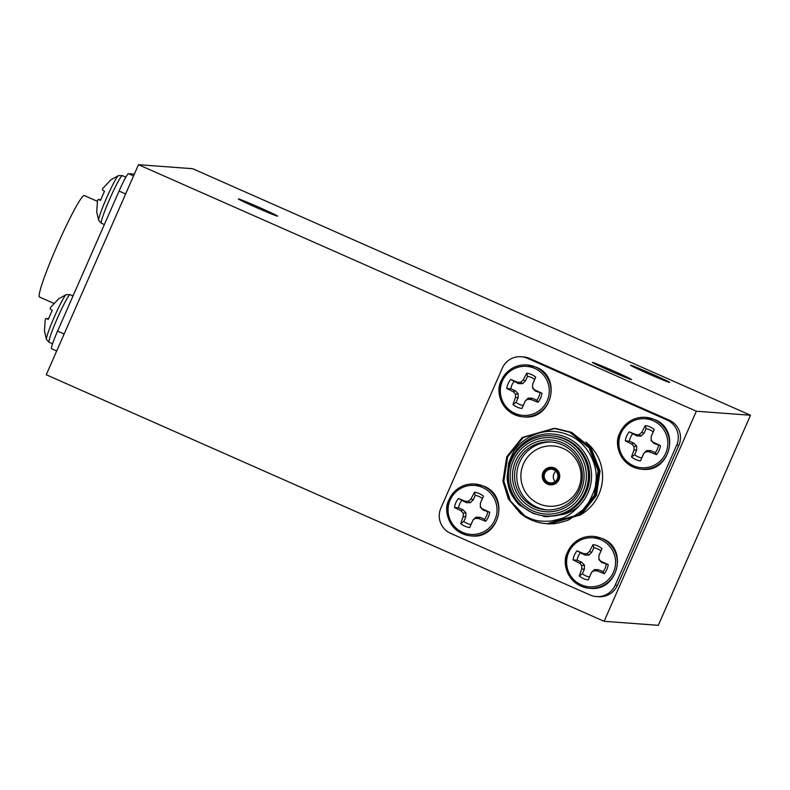 <?xml version="1.0" encoding="UTF-8"?>
<svg xmlns="http://www.w3.org/2000/svg" width="790" height="790" viewBox="0 0 790 790"><rect width="100%" height="100%" fill="white"/><g stroke="black" fill="none" stroke-linecap="round" stroke-linejoin="round"><path stroke-width="1.19" d="M744.348 429.247L658.287 625.315L604.113 621.295L696.336 411.225L750.5 415.244L744.348 429.247M750.5 415.244L192.642 168.705L138.477 164.685L46.255 374.756L604.113 621.295M666.918 419.944L669.12 420.102L529.656 358.472L527.453 358.305A19.128 19.049 -85.8 0 0 502.341 368.11L440.86 508.158A19.128 19.049 -85.8 0 0 450.616 533.359L590.081 594.998A19.128 19.049 -85.8 0 0 615.193 585.202L676.675 445.155A19.128 19.049 -85.8 0 0 666.918 419.944L527.453 358.305M669.12 420.102A19.128 19.049 94.2 0 1 678.867 445.313L676.675 445.155M615.193 585.202L617.395 585.36L678.867 445.313M617.395 585.36A19.128 19.049 94.2 0 1 598.543 596.726L596.341 596.569M521.183 356.734L523.385 356.902A19.128 19.049 94.2 0 1 529.656 358.472M138.477 164.685L696.336 411.225M648.165 373.67A21.419 0.632 23.7 0 0 669.683 382.429A21.419 0.632 23.7 0 0 650.318 373.236A21.419 0.632 23.7 0 0 630.45 365.207A21.419 0.632 23.7 0 0 648.165 373.67M610.077 370.846A21.419 0.632 23.7 0 0 631.595 379.605A21.419 0.632 23.7 0 0 612.23 370.411A21.419 0.632 23.7 0 0 592.362 362.383A21.419 0.632 23.7 0 0 610.077 370.846M256.059 207.385A21.419 0.632 23.7 0 0 277.567 216.134A21.419 0.632 23.7 0 0 258.212 206.95A21.419 0.632 23.7 0 0 238.333 198.912A21.419 0.632 23.7 0 0 256.059 207.385M547.46 484.132A8.799 8.759 94.2 0 1 551.637 467.305A8.799 8.759 -85.8 0 0 547.44 484.132A8.799 8.759 -85.8 0 0 550.324 484.853A8.799 8.759 94.2 0 1 547.46 484.132M547.924 483.075A7.653 7.623 94.2 0 1 546.492 469.902A7.653 7.623 94.2 0 1 558.57 475.244A7.653 7.623 94.2 0 1 547.924 483.075M650.792 450.636L646.714 450.547L643.761 453.381L640.502 460.896A17.824 17.755 94.2 0 1 631.516 456.926L634.627 454.724L636.612 450.221L636.701 446.123L633.876 443.16L629.393 441.175L625.305 440.85A17.824 17.755 94.2 0 1 629.265 431.824L637.026 435.981L641.115 436.07L644.067 433.236L646.042 428.723L645.282 425.573A17.824 17.755 94.2 0 1 654.268 429.543L651.217 436.396L651.118 440.494L653.942 443.457L660.48 445.619A17.824 17.755 94.2 0 1 656.52 454.645L649.212 451.811L650.792 450.636L655.285 452.621A14.734 14.674 -85.8 0 0 658.435 445.442M653.192 431.883A14.734 14.674 -85.8 0 0 646.042 428.723M632.543 433.996A14.734 14.674 -85.8 0 0 629.393 441.175M634.627 454.724A14.734 14.674 -85.8 0 0 641.776 457.884M656.52 454.645L655.285 452.621M649.212 451.811L645.884 451.781L646.714 450.547M645.884 451.781L643.761 453.381M643.524 454.033L640.502 460.896M631.516 456.926L634.034 449.846L636.612 450.221M634.034 449.846L634.024 446.538L636.701 446.123M634.024 446.538L631.832 444.138L633.876 443.16M631.832 444.138L625.305 440.85M629.265 431.824L636.019 434.609L637.026 435.981M636.019 434.609L639.248 434.638L641.115 436.07M639.248 434.638L641.697 432.387L644.067 433.236M641.697 432.387L645.282 425.573M654.268 429.543L651.187 436.584M651.108 439.872L653.942 443.457M653.389 442.291L660.48 445.619M665.753 453.164A24.569 24.48 94.2 0 1 623.606 457.795A24.569 24.48 94.2 0 1 640.7 418.838A24.569 24.48 94.2 0 1 665.753 453.164M654.614 419.52L645.578 417.347A26.011 25.912 94.2 0 1 667.362 453.766A26.011 25.912 94.2 0 1 617.82 441.373A26.011 25.912 94.2 0 1 645.578 417.347C633.975 416.755 625.315 422.166 619.607 433.582C613.465 444.286 620.476 466.86 641.727 469.23L642.24 469.27C670.137 472.963 680.98 429.395 654.614 419.52M598.534 569.679L594.455 569.58L591.503 572.424L588.244 579.929A17.824 17.755 94.2 0 1 579.268 575.959L582.378 573.767L584.353 569.264L584.442 565.166L581.628 562.204L577.135 560.219L573.046 559.883A17.824 17.755 94.2 0 1 577.006 550.867L584.778 555.024L588.856 555.113L591.809 552.279L593.784 547.766L593.023 544.616A17.824 17.755 94.2 0 1 602.01 548.586L598.958 555.439L598.869 559.537L601.684 562.5L608.231 564.662A17.824 17.755 94.2 0 1 604.261 573.678L596.954 570.854L598.534 569.679L603.027 571.664A14.734 14.674 -85.8 0 0 606.177 564.485M600.933 550.926A14.734 14.674 -85.8 0 0 593.784 547.766M580.285 553.039A14.734 14.674 -85.8 0 0 577.135 560.219M582.378 573.767A14.734 14.674 -85.8 0 0 589.528 576.927M604.261 573.678L603.027 571.664M596.954 570.854L593.626 570.824L594.455 569.58M593.626 570.824L591.503 572.424M591.275 573.076L588.244 579.929M579.268 575.959L581.786 568.879L584.353 569.264M581.786 568.879L581.766 565.581L584.442 565.166M581.766 565.581L579.574 563.171L581.628 562.204M579.574 563.171L573.046 559.883M577.006 550.867L583.761 553.652L584.778 555.024M583.761 553.652L587 553.671L588.856 555.113M587 553.671L589.449 551.43L591.809 552.279M589.449 551.43L593.023 544.616M602.01 548.586L598.929 555.627M598.86 558.915L601.684 562.5M601.141 561.325L608.231 564.662M613.494 572.207A24.569 24.48 94.2 0 1 571.348 576.838A24.569 24.48 94.2 0 1 588.451 537.881A24.569 24.48 94.2 0 1 613.494 572.207M602.365 538.563L593.32 536.39A26.011 25.912 94.2 0 1 615.114 572.809A26.011 25.912 94.2 0 1 565.561 560.416A26.011 25.912 94.2 0 1 593.32 536.39C581.717 535.788 573.056 541.199 567.348 552.625C561.206 563.319 568.227 585.904 589.478 588.274L589.992 588.303C617.889 591.996 628.721 548.438 602.365 538.563M479.994 517.282L475.906 517.193L472.953 520.027L469.704 527.542A17.824 17.755 94.2 0 1 460.718 523.573L463.829 521.38L465.804 516.867L465.903 512.769L463.078 509.807L458.585 507.822L454.497 507.496A17.824 17.755 94.2 0 1 458.467 498.47L466.228 502.628L470.317 502.716L473.259 499.882L475.244 495.379L474.484 492.219A17.824 17.755 94.2 0 1 483.46 496.189L480.409 503.042L480.32 507.14L483.144 510.103L489.682 512.266A17.824 17.755 94.2 0 1 485.722 521.291L478.414 518.467L479.994 517.282L484.477 519.267A14.734 14.674 -85.8 0 0 487.637 512.088M482.394 498.539A14.734 14.674 -85.8 0 0 475.244 495.379M461.735 500.643A14.734 14.674 -85.8 0 0 458.585 507.822M463.829 521.38A14.734 14.674 -85.8 0 0 470.978 524.54M485.722 521.291L484.477 519.267M478.414 518.467L475.086 518.438L475.906 517.193M475.086 518.438L472.953 520.027M472.726 520.679L469.704 527.542M460.718 523.573L463.236 516.492L465.804 516.867M463.236 516.492L463.226 513.194L465.903 512.769M463.226 513.194L461.034 510.784L463.078 509.807M461.034 510.784L454.497 507.496M458.467 498.47L465.211 501.255L466.228 502.628M465.211 501.255L468.45 501.285L470.317 502.716M468.45 501.285L470.899 499.043L473.259 499.882M470.899 499.043L474.484 492.219M483.46 496.189L480.389 503.23M480.31 506.528L483.144 510.103M482.591 508.938L489.682 512.266M494.945 519.81A24.569 24.48 94.2 0 1 452.798 524.442A24.569 24.48 94.2 0 1 469.902 485.485A24.569 24.48 94.2 0 1 494.945 519.81M483.816 486.166L474.78 483.994A26.011 25.912 94.2 0 1 496.564 520.413A26.011 25.912 94.2 0 1 447.022 508.019A26.011 25.912 94.2 0 1 474.78 483.994C463.167 483.401 454.517 488.812 448.809 500.228C442.667 510.933 449.678 533.507 470.929 535.877L471.442 535.916C499.339 539.61 510.172 496.051 483.816 486.166M532.243 398.249L528.164 398.15L525.212 400.994L521.963 408.499A17.824 17.755 94.2 0 1 512.977 404.529L516.087 402.337L518.062 397.834L518.151 393.736L515.337 390.774L510.844 388.789L506.755 388.453A17.824 17.755 94.2 0 1 510.715 379.437L518.487 383.594L522.565 383.683L525.518 380.849L527.503 376.336L526.732 373.186A17.824 17.755 94.2 0 1 535.719 377.156L532.667 384.009L532.579 388.107L535.403 391.07L541.94 393.232A17.824 17.755 94.2 0 1 537.98 402.248L530.663 399.424L532.243 398.249L536.736 400.234A14.734 14.674 -85.8 0 0 539.886 393.055M534.642 379.496A14.734 14.674 -85.8 0 0 527.503 376.336M513.994 381.61A14.734 14.674 -85.8 0 0 510.844 388.789M516.087 402.337A14.734 14.674 -85.8 0 0 523.237 405.497M537.98 402.248L536.736 400.234M530.663 399.424L527.345 399.394L528.164 398.15M527.345 399.394L525.212 400.994M524.985 401.646L521.963 408.499M512.977 404.529L515.495 397.449L518.062 397.834M515.495 397.449L515.485 394.151L518.151 393.736M515.485 394.151L513.293 391.741L515.337 390.774M513.293 391.741L506.755 388.453M510.715 379.437L517.47 382.222L518.487 383.594M517.47 382.222L520.709 382.241L522.565 383.683M520.709 382.241L523.158 380L525.518 380.849M523.158 380L526.732 373.186M535.719 377.156L532.638 384.197M532.569 387.485L535.403 391.07M534.85 389.895L541.94 393.232M547.203 400.777A24.569 24.48 94.2 0 1 505.057 405.408A24.569 24.48 94.2 0 1 522.16 366.451A24.569 24.48 94.2 0 1 547.203 400.777M536.074 367.133L527.039 364.96A26.011 25.912 94.2 0 1 548.823 401.379A26.011 25.912 94.2 0 1 499.27 388.986A26.011 25.912 94.2 0 1 527.039 364.96C515.426 364.358 506.765 369.769 501.058 381.195C494.925 391.889 501.936 414.474 523.187 416.844L523.701 416.873C551.598 420.566 562.431 377.008 536.074 367.133M520.343 513.332C531.453 519.623 536.114 522.022 551.055 521.035C559.646 519.287 564.761 517.657 566.42 516.166C570.222 514.734 577.944 507.614 578.981 505.985A42.077 41.91 -85.8 0 0 579.761 446.715A42.077 41.91 -85.8 0 0 520.729 445.511A42.077 41.91 -85.8 0 0 519.04 504.761C511.456 495.35 508.928 492.535 507.062 477.94L508.661 463.059C512.236 454.092 514.409 449.609 515.199 449.609C520.452 441.966 528.55 436.396 539.471 432.92C549.149 430.244 558.935 430.985 568.82 435.152C586.94 442.153 599.353 465.201 595.542 484.211C596.401 487.4 587.326 507.98 582.112 510.458L569.965 519.07C568.662 520.225 563.932 521.696 555.765 523.494A47.815 47.627 94.2 0 1 520.343 513.332L508.316 498.816L502.904 481.219L506.745 456.768L522.269 437.472L554.057 428.358L569.778 432.278L589.073 447.782L598.07 470.85L594.386 495.32L579.021 514.626L547.026 523.731M525.054 516.156L510.439 500.969L503.842 481.288L507.684 456.837L523.207 437.541L554.975 428.427L570.716 432.347L590.012 447.851L599.008 470.919L595.324 495.389L579.959 514.695L547.085 523.731M555.459 428.457L571.654 432.416L590.95 447.92L599.956 470.988L596.262 495.458L580.897 514.774L547.974 523.8M555.765 523.494L546.591 523.701M521.005 513.776L508.602 499.142L503.023 481.228L506.864 456.778L522.388 437.482L554.155 428.358L569.896 432.288L589.192 447.792L598.188 470.86L594.505 495.33L579.139 514.636L547.569 523.77M555.054 428.427L570.834 432.357L590.13 447.861L599.126 470.929L595.443 495.399L580.077 514.705L548.517 523.839M555.992 428.496L571.772 432.426L591.068 447.93L600.074 470.998L596.381 495.468L581.015 514.774L549.386 523.908M578.981 505.985C575.031 509.589 570.044 512.345 564.02 514.241L546.601 516.779L533.191 513.421L519.04 504.761M545.465 515.939L546.65 516.028A40.162 40.004 -85.8 0 0 589.528 478.938A40.162 40.004 -85.8 0 0 552.595 435.922L551.41 435.833A40.162 40.004 94.2 0 1 588.343 478.849A40.162 40.004 94.2 0 1 532.302 512.651A40.162 40.004 94.2 0 1 551.41 435.833M532.904 510.883A38.256 38.098 -85.8 0 0 586.15 471.709A38.256 38.098 -85.8 0 0 525.765 445.027A38.256 38.098 -85.8 0 0 532.904 510.883M533.823 508.78A35.955 35.817 94.2 0 1 527.108 446.873A35.955 35.817 94.2 0 1 583.879 471.966A35.955 35.817 94.2 0 1 533.823 508.78M547.026 509.906A34.049 33.911 94.2 0 1 517.608 468.361A34.049 33.911 94.2 0 1 552.062 442.035M534.761 507.042A34.049 33.911 -85.8 0 0 582.26 478.394A34.049 33.911 -85.8 0 0 515.544 467.66A34.049 33.911 -85.8 0 0 534.761 507.042M538.839 503.734A30.218 30.099 -85.8 0 0 580.907 472.785A30.218 30.099 -85.8 0 0 533.201 451.702A30.218 30.099 -85.8 0 0 538.839 503.734M550.324 484.853A8.799 8.759 -85.8 0 0 559.715 476.726A8.799 8.759 -85.8 0 0 551.627 467.305M564.02 514.241L546.67 516.779L543.698 516.453M555.982 471.275A6.883 6.863 -85.8 0 0 555.222 481.554M548.3 482.384A6.883 6.863 -85.8 0 0 557.908 476.587A6.883 6.863 -85.8 0 0 544.409 474.415A6.883 6.863 -85.8 0 0 548.3 482.384M51.597 348.736A19.128 1.6 -66.2 0 1 51.548 348.726A19.128 1.6 -66.2 0 1 57.581 331.109L119.063 191.061A19.128 1.6 -66.2 0 1 128.434 173.681L134.33 174.116M104.359 224.548L101.377 223.234A26.011 2.173 113.8 0 1 109.751 198.912A26.011 2.173 113.8 0 1 122.341 175.627A26.011 2.173 113.8 0 1 122.41 175.647L118.5 175.587A24.569 2.054 113.8 0 0 106.907 197.184A24.569 2.054 113.8 0 0 98.701 220.37A24.569 2.054 113.8 0 0 98.71 220.38L96.706 212.016A17.824 1.491 113.8 0 1 96.716 211.611L97.526 200.413L98.227 199.396L100.597 200.206M52.555 343.788L49.128 342.268A26.011 2.173 113.8 0 1 57.492 317.955A26.011 2.173 113.8 0 1 70.093 294.67A26.011 2.173 113.8 0 1 70.152 294.69L66.242 294.631A24.569 2.054 113.8 0 0 66.242 294.631A24.569 2.054 113.8 0 0 54.648 316.217A24.569 2.054 113.8 0 0 46.442 339.404A24.569 2.054 113.8 0 0 46.452 339.424L44.447 331.05A17.824 1.491 113.8 0 1 44.457 330.645L45.267 319.446L45.978 318.439L48.348 319.249M100.765 199.811L99.915 199.524L100.784 199.761M118.51 175.587L110.965 179.745A17.824 1.491 113.8 0 0 110.472 180.258L102.749 188.504L102.414 189.867L104.497 191.338A17.824 1.491 113.8 0 0 100.537 200.364L98.227 199.396M48.506 318.854L47.657 318.568L48.526 318.804M66.251 294.631L58.717 298.788A17.824 1.491 113.8 0 0 58.223 299.301L50.491 307.537L50.155 308.91L52.239 310.381A17.824 1.491 113.8 0 0 48.279 319.407L45.978 318.439M53.73 303.33L39.5 297.04A55.468 4.641 -66.2 0 1 57.344 245.186A55.468 4.641 -66.2 0 1 84.204 195.535A55.468 4.641 -66.2 0 1 84.342 195.574L97.298 201.292M585.973 442.153A43.993 43.815 94.2 0 1 581.963 513.954M128.434 173.681L133.54 175.933M57.581 331.109L64.148 334.012M125.62 193.965L119.063 191.061M122.41 175.647L125.847 177.167M70.152 294.69L73.016 295.954M51.548 348.726L56.683 350.997M101.377 223.234L98.71 220.38M49.128 342.268L46.452 339.424"/></g></svg>
